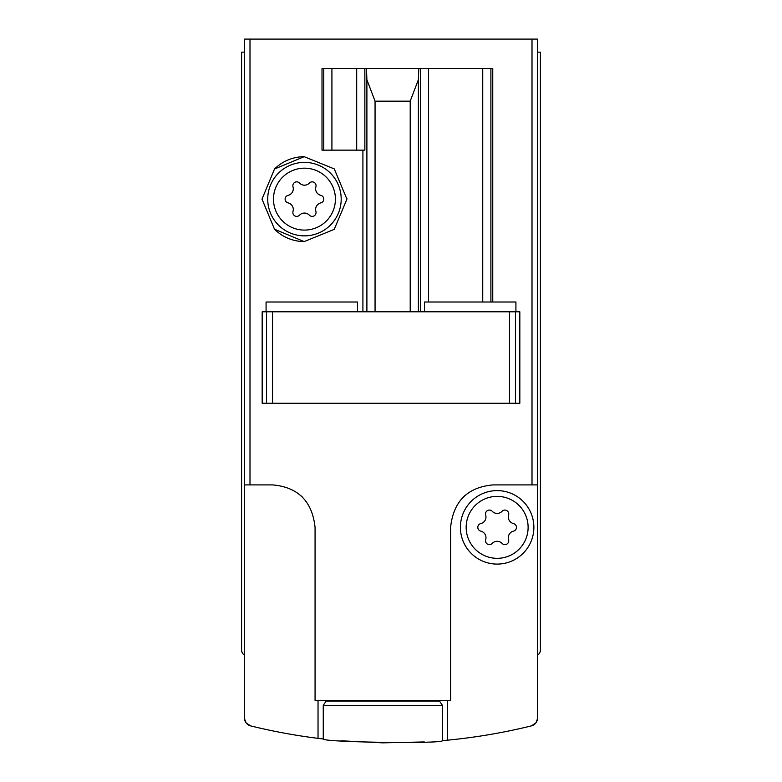 <?xml version="1.0" encoding="UTF-8"?>
<svg xmlns="http://www.w3.org/2000/svg" width="782" height="782" viewBox="0 0 782 782"><rect width="100%" height="100%" fill="white"/><g stroke="black" fill="none" stroke-linecap="round" stroke-linejoin="round"><path stroke-width="1.17" d="M447.636 700.447L447.636 740.163L442.407 740.652L442.407 705.344L439.543 701.102L326.133 701.102L323.259 705.344L323.259 738.98C321.891 742.294 443.697 743.985 442.407 740.652L447.636 740.163A587.859 587.859 0 0 0 531.34 725.901A8.162 8.162 0 0 0 537.557 717.974L537.557 39.1L244.443 39.1L244.443 717.974A8.162 8.162 0 0 0 250.66 725.901A587.859 587.859 0 0 0 318.03 738.355L323.259 738.98L318.03 738.355L318.03 700.447M267.092 729.694L265.342 729.313M264.414 729.107L261.423 728.443M341.343 740.798L382.496 742.841M382.779 742.841L424.303 741.952M362.916 311.803L362.916 150.144M322.008 150.144L322.008 68.493L366.465 68.493L364.862 68.493L364.862 150.144L322.008 150.144M420.403 311.803L420.403 68.493L366.465 68.493L366.895 79.715L375.057 101.152L410.208 101.152L418.37 79.715L418.8 68.493L492.758 68.493L492.758 302.008M519.834 403.248L519.834 311.803L262.166 311.803L262.166 403.248L519.834 403.248M261.999 199.127L274.511 229.234L304.159 241.589L334.237 229.38L346.915 199.146L334.276 168.912L304.188 156.674L274.521 169.02L261.999 199.127M537.557 484.899L493.061 484.899C467.519 487.196 453.365 501.35 450.598 527.351L450.598 700.447L315.068 700.447L315.068 527.351C312.243 501.291 298.089 487.137 272.615 484.899L244.443 484.899M531.34 725.901L535.817 723.008L537.517 718.746L537.557 656.352M244.443 656.352L244.483 718.746L246.183 723.008L250.66 725.901M537.557 655.218A6.53 6.53 0 0 0 540.411 649.822L540.411 52.159L537.557 52.159M244.443 52.159L241.589 52.159L241.589 649.822A6.53 6.53 0 0 0 244.443 655.218M266.075 311.803L266.075 302.008L357.521 302.008L357.521 311.803M424.479 311.803L424.479 302.008L515.924 302.008L515.924 311.803M464.85 495.622A42.453 42.453 0 0 0 463.227 497.147M302.399 497.098A42.453 42.453 0 0 0 301.236 495.993M528.114 527.351A30.967 30.967 0 0 1 481.653 554.174A30.967 30.967 0 0 1 481.653 500.529A30.967 30.967 0 0 1 528.114 527.351M480.764 523.588A6.774 6.774 0 0 0 485.69 515.055A3.871 3.871 0 0 1 492.22 511.291A6.774 6.774 0 0 0 502.064 511.291A3.871 3.871 0 0 1 508.593 515.055A6.774 6.774 0 0 0 513.51 523.588A3.871 3.871 0 0 1 513.51 531.115A6.774 6.774 0 0 0 508.593 539.648A3.871 3.871 0 0 1 502.064 543.412A6.774 6.774 0 0 0 492.22 543.412A3.871 3.871 0 0 1 485.69 539.648A6.774 6.774 0 0 0 480.764 531.115A3.871 3.871 0 0 1 480.764 523.588M533.881 527.351A36.744 36.744 0 0 1 478.77 559.169A36.744 36.744 0 0 1 478.77 495.534A36.744 36.744 0 0 1 533.881 527.351M274.511 229.234A42.453 42.453 0 0 0 304.159 241.589M346.915 199.146A42.453 42.453 0 0 0 346.905 198.501M304.188 156.674A42.453 42.453 0 0 0 274.521 169.02M335.419 199.127A30.967 30.967 0 0 1 288.969 225.949A30.967 30.967 0 0 1 288.969 172.314A30.967 30.967 0 0 1 335.419 199.127M288.079 195.363A6.774 6.774 0 0 0 293.006 186.83A3.871 3.871 0 0 1 299.526 183.066A6.774 6.774 0 0 0 309.379 183.066A3.871 3.871 0 0 1 315.899 186.83A6.774 6.774 0 0 0 320.825 195.363A3.871 3.871 0 0 1 320.825 202.89A6.774 6.774 0 0 0 315.899 211.423A3.871 3.871 0 0 1 309.379 215.187A6.774 6.774 0 0 0 299.526 215.187A3.871 3.871 0 0 1 293.006 211.423A6.774 6.774 0 0 0 288.079 202.89A3.871 3.871 0 0 1 288.079 195.363M341.196 199.127A36.744 36.744 0 0 1 286.085 230.944A36.744 36.744 0 0 1 286.085 167.309A36.744 36.744 0 0 1 341.196 199.127M532.004 484.899L532.004 39.1M249.996 484.899L249.996 39.1M375.057 311.803L375.057 101.152M410.208 311.803L410.208 101.152M515.446 311.803L515.446 403.248M266.554 311.803L266.554 403.248M509.473 311.803L509.473 403.248M272.527 311.803L272.527 403.248M366.895 311.803L366.895 79.715M490.901 302.008L490.901 68.493M482.738 302.008L482.738 68.493M428.565 302.008L428.565 68.493M418.37 311.803L418.37 79.715M323.758 150.144L323.758 68.493M356.7 150.144L356.7 68.493M331.92 150.144L331.92 68.493M442.407 705.344L323.259 705.344M326.133 701.102L326.133 700.447M439.543 701.102L439.543 700.447"/></g></svg>
